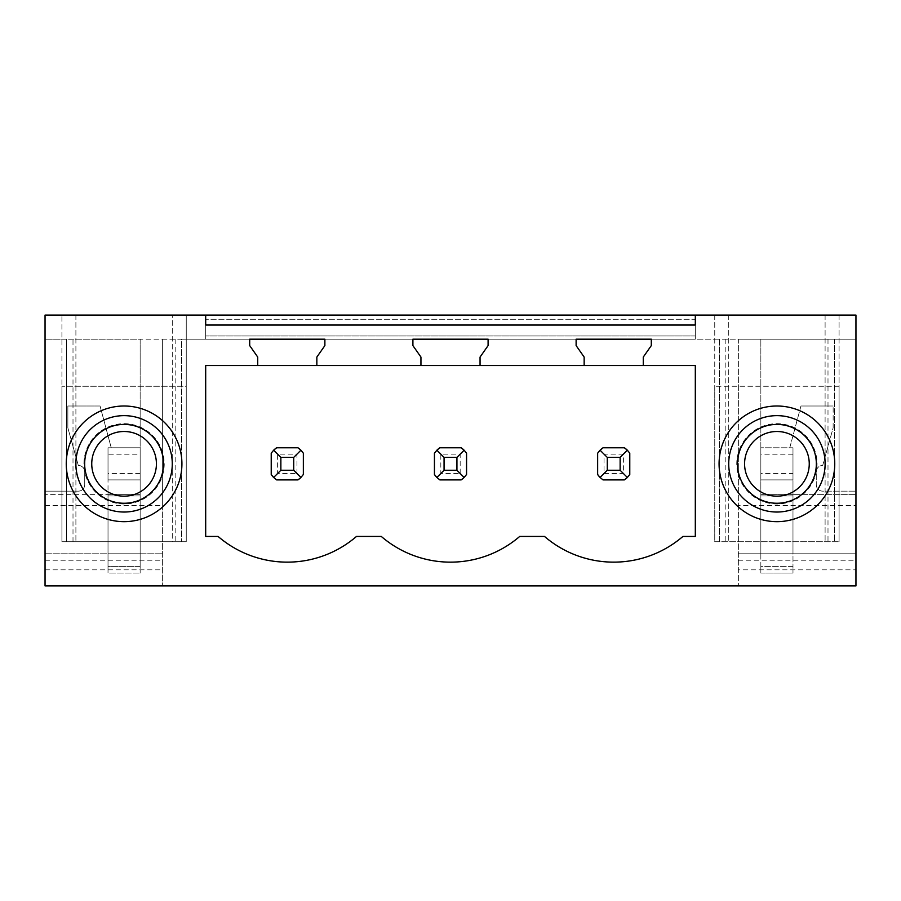 <?xml version="1.0" encoding="UTF-8"?>
<svg xmlns="http://www.w3.org/2000/svg" width="901" height="901" viewBox="0 0 901 901"><rect width="100%" height="100%" fill="white"/><g stroke="black" fill="none" stroke-linecap="round" stroke-linejoin="round"><path stroke-width="0.68" stroke-dasharray="4.5 3.38" d="M45.05 560.219L162.642 560.219L162.642 585.92L162.642 339.181L140.151 339.181L140.151 494.356L108.019 494.356L140.151 494.356L140.151 553.788L140.151 494.356L45.05 494.356L140.151 494.356L140.151 479.895L108.019 479.895L108.019 495.955L140.151 495.955L140.151 447.774L108.019 447.774L108.019 479.895L140.151 479.895L140.151 495.955L108.019 495.955L108.019 573.07L140.151 573.07L108.019 573.07L108.019 566.639L140.151 566.639L140.151 495.955L140.151 573.07L140.151 566.639L108.019 566.639L108.019 447.774L111.228 447.774L100.045 406.002L67.857 406.002L67.857 427.851L78.297 465.434A6.431 6.431 -0 0 1 84.728 471.865L84.728 484.715A6.431 6.431 -0 0 1 78.297 491.146L45.05 491.146L78.297 491.146A6.431 6.431 0 0 0 84.728 484.715L84.728 471.865A6.431 6.431 0 0 0 78.297 465.434L67.857 427.851L67.857 406.002L100.045 406.002L111.228 447.774L108.019 447.774L108.019 479.895L140.151 479.895L140.151 339.181L45.05 339.181L66.573 339.181L66.573 541.738L75.898 541.738L61.921 541.738L61.921 315.08L61.921 541.738L186.248 541.738L186.248 315.08L186.248 541.738L172.271 541.738L172.271 315.08L172.271 541.738L181.597 541.738L73.004 541.738L73.004 339.181L181.597 339.181L181.597 541.738L181.597 339.181L205.687 339.181L205.687 315.08L45.05 315.08L45.05 585.92L855.95 585.92L855.95 553.788L738.358 553.788L855.95 553.788L855.95 339.181L719.403 339.181L719.403 541.738L839.079 541.738L719.403 541.738L719.403 339.181L695.313 339.181L695.313 315.08L855.95 315.08L855.95 339.181L738.358 339.181L738.358 505.596L855.95 505.596M205.687 325.047L205.687 315.08L695.313 315.08L695.313 325.047M584.152 365.524L584.152 357.078L576.122 345.601L576.122 339.181L695.313 339.181L695.313 335.96L695.313 339.181L205.687 339.181L651.299 339.181L651.299 345.601L643.269 357.078L643.269 365.524M420.947 365.524L420.947 357.078L412.906 345.601L412.906 339.181L488.094 339.181L488.094 345.601L480.053 357.078L480.053 365.524M45.05 505.596L162.642 505.596L162.642 339.181L738.358 339.181L738.358 585.92L738.358 569.849L855.95 569.849M73.004 339.181L66.573 339.181L66.573 541.738L73.004 541.738M257.731 365.524L257.731 357.078L249.701 345.601L249.701 339.181L324.878 339.181L324.878 345.601L316.848 357.078L316.848 365.524M205.687 315.08L205.687 339.181L205.687 319.258L205.687 339.181L695.313 339.181L695.313 315.08M695.313 319.258L695.313 335.96L695.313 319.258L205.687 319.258L695.313 319.258M629.776 453.18L629.776 474.489A19.281 19.281 0 0 1 624.359 479.895L603.051 479.895A19.281 19.281 0 0 1 597.645 474.489L597.645 453.18A19.281 19.281 0 0 1 603.051 447.774L624.359 447.774A19.281 19.281 0 0 1 629.776 453.18A19.281 19.281 0 0 0 627.344 450.207L629.776 453.18L629.776 474.489L629.776 453.18M466.56 453.18L466.56 474.489A19.281 19.281 0 0 1 461.154 479.895L439.846 479.895A19.281 19.281 0 0 1 434.44 474.489L434.44 453.18A19.281 19.281 0 0 1 439.846 447.774L461.154 447.774A19.281 19.281 0 0 1 466.56 453.18A19.281 19.281 0 0 0 464.128 450.207L466.56 453.18L466.56 474.489L466.56 453.18M303.355 453.18L303.355 474.489A19.281 19.281 0 0 1 297.949 479.895L276.641 479.895A19.281 19.281 0 0 1 271.224 474.489L271.224 453.18A19.281 19.281 0 0 1 276.641 447.774L297.949 447.774A19.281 19.281 0 0 1 303.355 453.18L303.355 474.489L303.355 453.18A19.281 19.281 0 0 0 300.923 450.207L303.355 453.18M296.958 473.498L296.958 454.16L277.621 454.16L277.621 473.498L296.958 473.498L300.923 477.462A19.281 19.281 0 0 0 303.355 474.489L297.949 479.895L276.641 479.895L297.949 479.895M277.621 473.498L273.656 477.462A19.281 19.281 0 0 0 276.641 479.895L271.224 474.489L271.224 453.18L271.224 474.489M276.641 447.774L297.949 447.774L276.641 447.774L273.656 450.207A19.281 19.281 0 0 0 271.224 453.18L273.656 450.207L277.621 454.16M205.687 365.524L695.313 365.524L695.313 536.444L682.913 536.444A106.025 106.025 0 0 1 544.508 536.444L519.708 536.444A106.025 106.025 0 0 1 381.292 536.444L356.492 536.444A106.025 106.025 0 0 1 218.087 536.444L205.687 536.444L205.687 365.524M624.359 479.895L603.051 479.895L624.359 479.895L627.344 477.462A19.281 19.281 0 0 0 629.776 474.489L627.344 477.462L623.379 473.498L623.379 454.16L627.344 450.207L624.359 447.774L603.051 447.774L624.359 447.774M623.379 454.16L604.042 454.16L604.042 473.498L600.077 477.462A19.281 19.281 0 0 0 603.051 479.895L597.645 474.489L597.645 453.18L597.645 474.489M604.042 454.16L600.077 450.207A19.281 19.281 0 0 0 597.645 453.18L603.051 447.774M460.174 473.498L460.174 454.16L440.826 454.16L440.826 473.498L460.174 473.498L464.128 477.462A19.281 19.281 0 0 0 466.56 474.489L461.154 479.895L439.846 479.895L461.154 479.895M440.826 473.498L436.872 477.462A19.281 19.281 0 0 0 439.846 479.895L434.44 474.489L434.44 453.18L434.44 474.489M440.826 454.16L436.872 450.207A19.281 19.281 0 0 0 434.44 453.18L439.846 447.774L461.154 447.774L439.846 447.774M75.898 315.08L75.898 541.738L75.898 315.08M108.019 494.356L108.019 553.788L140.151 553.788L108.019 553.788L108.019 494.356M45.05 553.788L162.642 553.788L45.05 553.788M162.642 505.596L162.642 560.219M45.05 569.849L162.642 569.849M81.788 440.724A48.192 48.192 0 0 1 147.19 421.544A48.192 48.192 0 0 1 166.381 486.934A48.192 48.192 0 0 1 100.98 506.125A48.192 48.192 0 0 1 81.788 440.724M825.102 315.08L825.102 541.738L825.102 315.08M834.427 339.181L834.427 541.738L834.427 339.181M728.729 315.08L728.729 541.738L728.729 315.08M792.981 553.788L760.849 553.788L760.849 494.356L760.849 553.788L792.981 553.788L792.981 494.356L760.849 494.356L855.95 494.356L760.849 494.356L760.849 339.181L760.849 479.895L792.981 479.895L760.849 479.895L760.849 494.356L792.981 494.356L792.981 553.788M833.143 427.851L833.143 406.002L833.143 427.851L822.703 465.434A6.431 6.431 0 0 0 816.272 471.865L816.272 484.715A6.431 6.431 0 0 0 822.703 491.146L855.95 491.146L822.703 491.146A6.431 6.431 -0 0 1 816.272 484.715L816.272 471.865A6.431 6.431 -0 0 1 822.703 465.434L833.143 427.851M800.955 406.002L833.143 406.002L800.955 406.002L789.772 447.774L792.981 447.774L792.981 479.895L760.849 479.895L792.981 479.895L792.981 473.475L760.849 473.475L760.849 447.774L792.981 447.774L792.981 495.955L792.981 447.774L789.772 447.774L800.955 406.002M738.358 505.596L738.358 569.849M819.212 440.724A48.192 48.192 0 0 0 753.81 421.544A48.192 48.192 0 0 0 734.619 486.934A48.192 48.192 0 0 0 800.02 506.125A48.192 48.192 0 0 0 819.212 440.724M714.752 315.08L714.752 541.738L714.752 315.08M839.079 315.08L839.079 541.738L714.752 541.738L714.752 386.247L714.752 541.738L839.079 541.738L839.079 315.08M297.949 447.774L300.923 450.207L296.958 454.16M461.154 447.774L464.128 450.207L460.174 454.16M604.042 473.498L623.379 473.498M140.151 447.774L108.019 447.774L108.019 454.194L140.151 454.194L140.151 447.774M140.151 454.194L140.151 479.895L108.019 479.895L108.019 454.194M140.151 473.475L108.019 473.475M792.981 473.475L792.981 447.774L760.849 447.774L760.849 495.955L792.981 495.955L760.849 495.955L760.849 573.07L792.981 573.07L760.849 573.07L760.849 566.639L792.981 566.639L792.981 495.955L792.981 573.07L792.981 566.639L760.849 566.639L760.849 473.475M792.981 454.194L760.849 454.194M186.248 386.247L186.248 541.738L61.921 541.738L61.921 386.247L61.921 541.738L186.248 541.738L186.248 386.247L61.921 386.247L186.248 386.247M159.331 483.082A40.162 40.162 0 0 0 143.338 428.594A40.162 40.162 0 0 0 88.839 444.576A40.162 40.162 0 0 0 104.831 499.075A40.162 40.162 0 0 0 159.331 483.082M95.709 448.326A32.335 32.335 0 0 1 139.587 435.453A32.335 32.335 0 0 1 152.46 479.332A32.335 32.335 0 0 1 108.582 492.216A32.335 32.335 0 0 1 95.709 448.326M839.079 386.247L714.752 386.247L839.079 386.247L839.079 541.738L839.079 386.247M741.669 483.082A40.162 40.162 0 0 0 796.169 499.075A40.162 40.162 0 0 0 812.161 444.576A40.162 40.162 0 0 0 757.662 428.594A40.162 40.162 0 0 0 741.669 483.082M805.291 448.326A32.335 32.335 0 0 0 761.413 435.453A32.335 32.335 0 0 0 748.54 479.332A32.335 32.335 0 0 0 792.418 492.216A32.335 32.335 0 0 0 805.291 448.326M695.313 335.96L205.687 335.96L695.313 335.96M175.166 339.181L175.166 541.738M738.358 560.219L855.95 560.219M827.996 339.181L827.996 541.738M725.834 339.181L725.834 541.738"/><path stroke-width="1.35" d="M205.687 315.08L45.05 315.08L45.05 585.92L855.95 585.92L855.95 315.08L695.313 315.08L695.313 325.047L205.687 325.047L205.687 315.08L695.313 315.08M695.313 365.524L695.313 536.444L682.913 536.444A106.025 106.025 0 0 1 544.508 536.444L519.708 536.444A106.025 106.025 0 0 1 381.292 536.444L356.492 536.444A106.025 106.025 0 0 1 218.087 536.444L205.687 536.444L205.687 365.524L257.731 365.524L257.731 357.078L249.701 345.601L249.701 339.181L324.878 339.181L324.878 345.601L316.848 357.078L316.848 365.524L420.947 365.524L420.947 357.078L412.906 345.601L412.906 339.181L488.094 339.181L488.094 345.601L480.053 357.078L480.053 365.524L584.152 365.524L584.152 357.078L576.122 345.601L576.122 339.181L651.299 339.181L651.299 345.601L643.269 357.078L643.269 365.524L695.313 365.524M827.67 436.107A57.833 57.833 0 0 0 749.193 413.086A57.833 57.833 0 0 0 726.161 491.563A57.833 57.833 0 0 0 804.638 514.584A57.833 57.833 0 0 0 827.67 436.107M174.839 491.563A57.833 57.833 0 0 0 151.807 413.086A57.833 57.833 0 0 0 73.33 436.107A57.833 57.833 0 0 0 96.362 514.584A57.833 57.833 0 0 0 174.839 491.563M297.949 479.895A19.281 19.281 0 0 0 300.923 477.462L303.355 474.489L303.355 453.18L300.923 450.207A19.281 19.281 0 0 0 297.949 447.774L300.923 450.207L293.715 457.404L280.864 457.404L280.864 470.254L273.656 477.462L276.641 479.895L297.949 479.895L300.923 477.462L293.715 470.254L293.715 457.404M271.224 474.489A19.281 19.281 0 0 0 273.656 477.462L271.224 474.489L271.224 453.18L273.656 450.207A19.281 19.281 0 0 1 276.641 447.774L273.656 450.207L280.864 457.404M597.645 474.489A19.281 19.281 0 0 0 600.077 477.462L603.051 479.895L624.359 479.895A19.281 19.281 0 0 0 627.344 477.462L629.776 474.489L629.776 453.18L627.344 450.207A19.281 19.281 0 0 0 624.359 447.774L627.344 450.207L620.136 457.404L607.285 457.404L607.285 470.254L600.077 477.462L597.645 474.489L597.645 453.18L600.077 450.207A19.281 19.281 0 0 1 603.051 447.774L600.077 450.207L607.285 457.404M461.154 479.895A19.281 19.281 0 0 0 464.128 477.462L466.56 474.489L466.56 453.18L464.128 450.207A19.281 19.281 0 0 0 461.154 447.774L464.128 450.207L456.931 457.404L444.069 457.404L444.069 470.254L436.872 477.462L439.846 479.895L461.154 479.895L464.128 477.462L456.931 470.254L456.931 457.404M434.44 474.489A19.281 19.281 0 0 0 436.872 477.462L434.44 474.489L434.44 453.18L436.872 450.207A19.281 19.281 0 0 1 439.846 447.774L436.872 450.207L444.069 457.404M316.848 365.524L257.731 365.524M643.269 365.524L584.152 365.524M480.053 365.524L420.947 365.524M81.788 440.724A48.192 48.192 0 0 1 147.19 421.544A48.192 48.192 0 0 1 166.381 486.934A48.192 48.192 0 0 1 100.98 506.125A48.192 48.192 0 0 1 81.788 440.724M819.212 440.724A48.192 48.192 0 0 0 753.81 421.544A48.192 48.192 0 0 0 734.619 486.934A48.192 48.192 0 0 0 800.02 506.125A48.192 48.192 0 0 0 819.212 440.724M297.949 447.774L276.641 447.774M280.864 470.254L293.715 470.254M461.154 447.774L439.846 447.774M444.069 470.254L456.931 470.254M624.359 447.774L603.051 447.774M607.285 470.254L620.136 470.254L620.136 457.404M624.359 479.895L627.344 477.462L620.136 470.254M158.677 482.733A39.419 39.419 0 0 0 142.989 429.236A39.419 39.419 0 0 0 89.492 444.936A39.419 39.419 0 0 0 105.18 498.433A39.419 39.419 0 0 0 158.677 482.733M152.46 479.332A32.335 32.335 0 0 0 139.587 435.453A32.335 32.335 0 0 0 95.709 448.326A32.335 32.335 0 0 0 108.582 492.216A32.335 32.335 0 0 0 152.46 479.332M742.323 482.733A39.419 39.419 0 0 0 795.82 498.433A39.419 39.419 0 0 0 811.508 444.936A39.419 39.419 0 0 0 758.011 429.236A39.419 39.419 0 0 0 742.323 482.733M748.54 479.332A32.335 32.335 0 0 1 761.413 435.453A32.335 32.335 0 0 1 805.291 448.326A32.335 32.335 0 0 1 792.418 492.216A32.335 32.335 0 0 1 748.54 479.332"/></g></svg>
